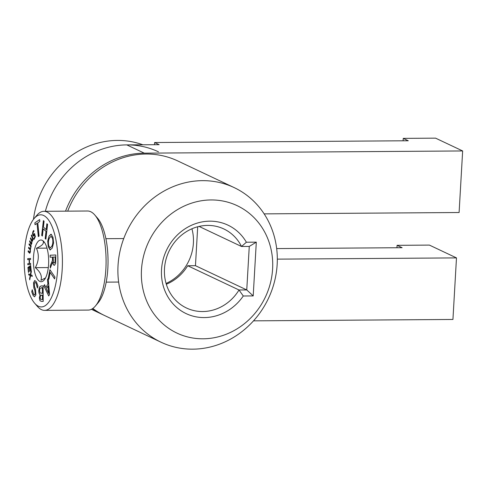 <?xml version="1.0" encoding="UTF-8"?>
<svg xmlns="http://www.w3.org/2000/svg" width="487" height="487" viewBox="0 0 487 487"><rect width="100%" height="100%" fill="white"/><g stroke="black" fill="none" stroke-linecap="round" stroke-linejoin="round"><path stroke-width="0.73" d="M253.508 320.848L452.934 319.46L456.483 257.897L429.418 245.101L397.075 245.326L396.935 247.743M158.494 151.834A85.517 78.358 115.3 0 0 126.803 144.895L159.146 144.669L154.616 142.527L408.276 140.761L403.242 138.381L403.102 140.798M403.242 138.381L435.585 138.156L462.65 150.952L459.101 212.515L264.143 213.872M276.671 248.577L402.11 247.706L397.075 245.326M456.483 257.897L277.316 259.139M65.55 211.157A85.517 78.358 115.3 0 1 144.304 153.161L462.65 150.952M92.481 308.697A85.517 78.358 115.3 0 0 102.897 314.736A85.517 78.358 115.3 0 0 103.81 315.162M126.803 144.895A85.517 78.358 115.3 0 0 45.358 211.297A85.517 78.358 115.3 0 1 126.803 144.895L144.304 153.161M154.616 142.527L154.489 144.7M141.48 269.828A70.463 64.564 115.3 0 0 203.042 338.8A70.463 64.564 115.3 0 0 272.604 268.915A70.463 64.564 115.3 0 0 211.048 199.95A70.463 64.564 115.3 0 0 141.48 269.828M277.17 264.356A85.517 78.358 -64.7 0 1 161.057 342.227A85.517 78.358 -64.7 0 1 118.037 265.464A85.517 78.358 -64.7 0 1 234.15 187.592A85.517 78.358 -64.7 0 1 277.17 264.356M243.281 295.999L239.007 289.984L187.708 265.738L195.457 265.683L246.757 289.929L249.265 246.434L241.515 246.489A43.714 40.056 115.3 0 0 223.837 228.957A43.714 40.056 115.3 0 0 164.484 268.763A43.714 40.056 115.3 0 0 186.472 308.003A43.714 40.056 115.3 0 0 239.007 289.984L246.757 289.929L253.203 295.926L243.281 295.999A48.931 44.834 -64.7 0 1 191.111 315.576A48.931 44.834 -64.7 0 1 161.52 269.688A48.931 44.834 -64.7 0 1 196.431 223.356A48.931 44.834 -64.7 0 1 246.379 242.228L256.302 242.155L253.203 295.926M92.798 308.478A85.517 78.358 115.3 0 0 104.723 315.594L161.057 342.227M166.317 284.256A43.714 40.056 115.3 0 0 187.708 265.738M246.379 242.228L241.515 246.489L199.073 226.425M197.704 226.765L195.457 265.683M234.15 187.592L177.816 160.966A85.517 78.358 115.3 0 0 67.705 211.139M249.265 246.434L256.302 242.155M45.535 277.919L40.932 280.323C42.284 276.117 40.403 271.898 35.301 267.661C38.881 261.154 39.258 254.671 36.422 248.2C41.864 245.929 44.116 243.664 43.179 241.4L44.743 242.806M39.843 281.419A20.856 7.646 -90.4 0 0 44.171 280.019A20.856 7.646 -90.4 0 0 48.676 260.813A20.856 7.646 -90.4 0 0 43.909 241.674A20.856 7.646 -90.4 0 0 42.217 240.316A20.856 7.646 -90.4 0 0 33.475 257.294A20.856 7.646 -90.4 0 0 39.843 281.419M24.35 252.984A46.064 16.881 -90.4 0 0 34.674 303.249A46.064 16.881 -90.4 0 0 57.709 268.751A46.064 16.881 -90.4 0 0 51.263 224.696A46.064 16.881 -90.4 0 0 34.084 218.578A46.064 16.881 -90.4 0 0 24.35 252.984M34.674 303.249L37.432 306.426A49.54 18.153 -90.4 0 0 44.609 310.383A49.54 18.153 -90.4 0 0 62.202 269.323A49.54 18.153 -90.4 0 0 43.921 211.309A49.54 18.153 -90.4 0 0 36.799 215.364L34.084 218.578M44.609 310.383L88.275 310.079A49.54 18.153 -90.4 0 0 95.397 306.025A49.54 18.153 -90.4 0 0 105.868 269.019A49.54 18.153 -90.4 0 0 94.764 214.956A49.54 18.153 -90.4 0 0 87.587 211.005L43.921 211.309M95.397 306.025L98.106 302.811A46.064 16.881 -90.4 0 0 107.84 268.404A46.064 16.881 -90.4 0 0 97.516 218.133L94.764 214.956M28.343 268.16L28.745 272.154L28.441 272.373L27.942 267.43L30.669 265.5L31.168 270.449L30.858 270.662L30.456 266.669L29.689 267.211L30.091 271.204L29.786 271.423L29.384 267.424L28.343 268.16M30.425 252.102L29.427 253.045L28.106 251.682L28.234 250.744L29.871 252.248L30.151 251.505L30.097 249.728L28.575 248.2L28.703 247.256L30.34 248.76L30.614 248.017L30.565 246.288L29.037 244.711L29.165 243.768L31.18 245.85L30.352 249.77L30.425 252.102M29.847 253.283L28.106 251.682M29.397 251.943L29.951 252.248L30.151 251.505M29.865 248.455L30.419 248.76L30.614 248.017M33.463 236.171L32.775 235.197L32.568 233.249L32.994 231.386L33.743 230.442L33.999 231.362L33.189 232.013L33.092 234.539L33.506 235.178L34.474 233.48L35.362 236.627L33.987 239.482L33.804 238.837L34.9 236.548L34.4 234.777L33.414 236.171M34.863 222.833L39.617 219.6L39.8 221.494L37.803 222.851L39.088 236.079L38.321 236.603L37.036 223.369L35.046 224.726L34.863 222.833L39.624 219.655M51.226 234.271L53.01 237.4L53.564 242.976L52.249 248.078L50.064 249.91L48.274 246.781L47.72 241.199L49.035 236.122L50.928 234.223M50.374 249.965L48.274 246.781M50.179 272.41L48.864 279.203L48.256 278.308L49.924 269.676L54.946 277.073L54.593 278.905L50.179 272.41L54.611 278.814M40.098 294.781L40.098 294.696C39.289 294.233 38.85 292.888 38.79 290.666L39.368 287.184L41.06 285.912L43.106 285.912L43.203 301.386L41.505 301.392L39.971 300.747L39.35 297.916L40.098 294.696M34.455 294.982L35.259 293.898L35.015 290.654L33.932 287.878L33.627 282.588L34.687 280.567L36.385 281.76L37.919 285.826L37.42 288.024L36.056 283.209L35.07 282.29L34.273 283.471L34.467 286.526L35.46 289.041L35.892 294.866L34.559 296.796L33.219 295.652L31.746 291.847L32.227 289.716L33.542 294.203L34.419 294.982L35.18 293.898L34.936 290.654L33.853 287.878L33.548 282.588L34.948 280.518M49.552 294.458L48.706 295.932L43.854 285.875L44.554 284.664L45.875 287.464L47.89 283.964L47.495 279.544L48.195 278.333L49.552 294.458M54.41 265.318C53.6 265.263 53.04 264.197 52.73 262.109L50.289 268.106L50.258 265.738L52.486 260.387L52.45 257.13L50.161 257.227L50.137 255.212L55.822 254.981L55.621 263.461L54.41 265.318M46.886 223.734L47.586 224.361L45.881 239.184L45.181 238.557L46.015 231.337L43.209 228.829L42.381 236.049L41.681 235.422L43.386 220.599L44.086 221.226L43.41 227.119L46.21 229.627L46.886 223.734M31.734 243.792L31.259 244.529L29.616 241.546L29.847 240.755L31.192 243.463L31.545 242.989L31.698 241.284L30.456 238.636L30.687 237.845L32.039 240.554L32.386 240.079L32.538 238.417L31.296 235.726L31.527 234.935L33.195 238.557L32.58 240.882L31.959 241.582L31.734 243.792M31.192 243.463L31.625 242.989L31.698 241.284M32.039 240.554L32.465 240.079L32.538 238.417M30.638 263.467L30.657 264.478L27.808 264.715L27.789 263.704L29.196 263.589L29.129 259.547L27.722 259.668L27.704 258.658L30.553 258.42L30.571 259.431L29.457 259.522L29.53 263.558L30.638 263.467L29.53 263.558M30.699 274.851L32.075 275.301L32.282 276.379L30.578 275.685L29.756 279.855L29.555 278.789L30.231 275.441L28.83 274.991L28.63 273.913L30.352 274.607L31.168 270.541L31.369 271.6L30.699 274.851M48.31 267.57L35.301 267.661M47.008 248.127L36.422 248.2M37.456 287.951L36.056 283.209M36.135 283.209L35.113 282.29M34.595 296.796L33.219 295.652M33.299 295.652L31.746 291.847M31.832 291.847L32.276 289.844M40.178 294.696C39.368 294.233 38.93 292.888 38.869 290.666L38.79 290.666M38.869 290.666L39.368 287.184M39.447 287.184L41.145 285.912M43.203 301.386L41.59 301.386L39.971 300.747M40.05 300.747L39.35 297.916M39.435 297.916L40.178 294.781M42.418 293.344L42.46 287.72L40.007 288.365L39.599 290.581L40.104 292.949L42.418 293.344L42.381 287.72L41.365 287.72M42.454 299.578L42.509 295.152L40.482 295.664L40.159 297.618L40.464 299.17L42.454 299.578L42.43 295.152L41.438 295.159M48.749 295.859L43.854 285.875M43.933 285.875L44.591 284.743M47.89 283.964L45.875 287.464M47.969 283.958L47.495 279.544M47.58 279.544L48.207 278.454M48.706 293.393L48.134 285.906L46.46 288.681L48.706 293.393L48.055 285.906M48.883 279.112L48.256 278.308M48.335 278.308L49.984 269.768M54.489 265.318C53.68 265.263 53.12 264.197 52.815 262.109L52.73 262.109M50.368 267.911L50.258 265.738M50.338 265.738L52.486 260.387M52.572 260.387L52.45 257.13M50.24 257.221L50.137 255.212M50.222 255.206L55.822 254.981M54.337 263.102L55.128 262.043L55.262 257.02L53.113 257.106L53.46 262.207L54.337 263.102L55.049 262.049L55.183 257.02M48.353 246.781L47.72 241.199M47.805 241.199L49.035 236.122M49.114 236.122L51.305 234.271M50.252 247.913L51.847 246.27C52.98 244.182 53.229 241.552 52.602 238.374L51.123 236.274M48.761 245.819L50.21 247.913L51.762 246.27C52.894 244.182 53.15 241.552 52.523 238.38L51.08 236.274L49.522 237.924C48.39 240.012 48.134 242.642 48.761 245.819M45.894 239.123L45.181 238.557M45.267 238.557L46.015 231.337M46.095 231.337L43.209 228.829M42.387 235.982L41.681 235.422M41.76 235.422L43.459 220.666M46.959 223.795L46.21 229.627M38.4 236.548L37.036 223.369M35.119 224.677L34.942 222.833M33.542 236.171L32.775 235.197M32.854 235.197L32.568 233.249M32.647 233.249L32.994 231.386M33.079 231.386L33.822 230.442M34.035 234.564L33.506 235.178M34.114 234.564L34.553 233.48M34.035 239.379L33.804 238.837M33.883 238.837L34.9 236.548M34.985 236.548L34.4 234.777M31.296 244.523L30.693 243.877M30.772 243.877L29.616 241.546M29.695 241.546L29.896 240.864M31.278 243.463L31.625 242.989L31.278 243.463M31.777 241.278L30.456 238.636M30.535 238.636L30.736 237.954M32.118 240.554L32.465 240.079L32.118 240.554M32.617 238.417L31.296 235.726M31.381 235.726L31.576 235.044M28.191 251.682L28.307 250.817M29.482 251.943L29.951 252.248L29.482 251.943M30.231 251.505L30.097 249.728M29.963 249.545L28.575 248.2M28.654 248.193L28.77 247.329M29.944 248.455L30.419 248.76L29.944 248.455M30.699 248.017L30.565 246.288M30.644 246.282L29.037 244.711M29.123 244.711L29.238 243.841M29.89 253.283L29.506 253.045M27.887 264.709L27.789 263.704M27.869 263.704L29.196 263.589M29.275 263.589L29.129 259.547M27.802 259.656L27.704 258.658M27.783 258.652L30.553 258.427M28.514 272.318L27.942 267.43M28.027 267.43L30.675 265.555M30.937 270.614L30.456 266.669M29.859 271.369L29.384 267.424M32.27 276.342L30.578 275.685M29.798 279.648L29.555 278.789M29.634 278.789L30.231 275.441M30.31 275.441L28.83 274.991M28.916 274.985L28.715 273.944M31.211 270.748L30.352 274.607M142.843 144.779A85.517 78.358 115.3 0 0 117.361 140.426A85.517 78.358 115.3 0 0 33.469 219.345M166.079 283.458A44.323 40.616 115.3 0 0 191.927 228.78M102.897 314.736L91.416 309.306M118.639 282.052L106.196 282.143M123.741 238.563L105.898 238.691"/></g></svg>

